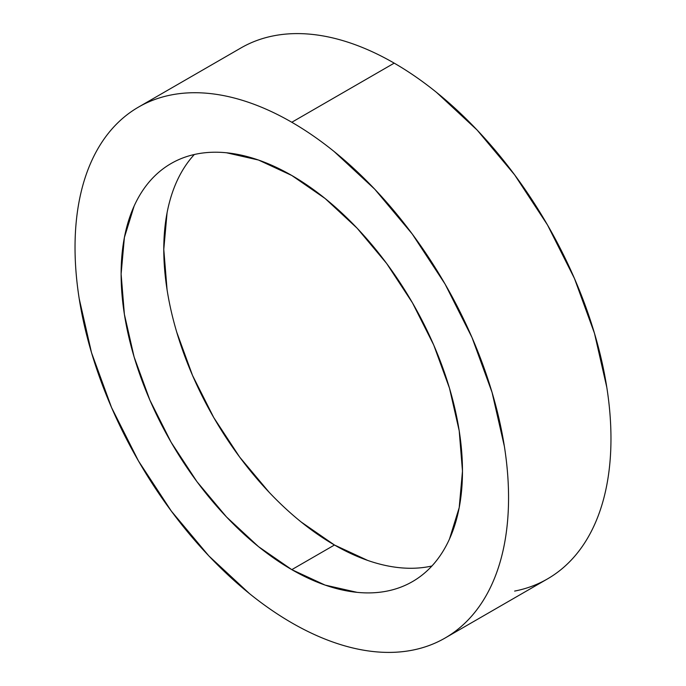 <?xml version="1.0" encoding="UTF-8"?>
<svg xmlns="http://www.w3.org/2000/svg" width="686" height="686" viewBox="0 0 686 686"><rect width="100%" height="100%" fill="white"/><g stroke="black" fill="none" stroke-linecap="round" stroke-linejoin="round"><path stroke-width="1.03" d="M514.629 591.083C526.462 588.785 537.412 584.729 547.479 578.915A306.548 176.988 -120 0 0 594.47 333.276A306.548 176.988 -120 0 0 394.201 63.138L291.799 122.262A306.548 176.988 60 0 1 492.059 392.401A306.548 176.988 60 0 1 445.068 638.04A306.548 176.988 60 0 1 291.799 622.862A306.548 176.988 60 0 1 91.53 352.724A306.548 176.988 60 0 1 138.521 107.085A306.548 176.988 60 0 1 291.799 122.262L394.201 63.138C379.975 54.923 365.878 48.389 351.918 43.535C337.958 38.682 324.401 35.603 311.255 34.3C298.101 32.997 285.608 33.494 273.774 35.792C261.941 38.09 250.99 42.146 240.932 47.96L138.521 107.085C148.588 101.271 159.538 97.215 171.371 94.917C183.205 92.619 195.699 92.121 208.844 93.425C221.99 94.728 235.547 97.806 249.507 102.66C263.467 107.513 277.564 114.047 291.799 122.262C306.025 130.477 320.122 140.218 334.082 151.486L374.745 189.207L412.226 233.977L445.068 284.064L472.028 337.563L492.059 392.401L504.399 446.475C507.168 464.199 508.558 481.272 508.558 497.71C508.558 514.148 507.168 529.618 504.399 544.135C501.62 558.653 497.504 571.927 492.059 583.966C486.614 596.005 479.934 606.578 472.028 615.676C464.122 624.775 455.135 632.235 445.068 638.04C435.01 643.854 424.059 647.91 412.226 650.208C400.392 652.506 387.899 653.003 374.745 651.7C361.599 650.397 348.042 647.318 334.082 642.465C320.122 637.611 306.025 631.077 291.799 622.862C277.564 614.647 263.467 604.906 249.507 593.639L208.844 555.917L171.371 511.147L138.521 461.061L111.561 407.561L91.53 352.724L79.199 298.65C76.42 280.926 75.031 263.853 75.031 247.414C75.031 230.976 76.42 215.507 79.199 200.989C81.977 186.472 86.084 173.198 91.53 161.159C96.975 149.119 103.655 138.546 111.561 129.448C119.467 120.35 128.454 112.89 138.521 107.085M291.799 569.646A241.378 139.361 60 0 1 134.104 356.943A241.378 139.361 60 0 1 171.106 163.525A241.378 139.361 60 0 1 291.799 175.479A241.378 139.361 60 0 1 449.484 388.182A241.378 139.361 60 0 1 412.483 581.599A241.378 139.361 60 0 1 291.799 569.646L334.468 545.01L291.799 569.646L325.095 585.089L357.114 592.352C367.464 593.381 377.3 592.987 386.621 591.178C395.942 589.368 404.56 586.178 412.483 581.599C420.407 577.029 427.481 571.155 433.715 563.995C439.94 556.826 445.197 548.5 449.484 539.024L459.2 507.657L462.475 471.102L459.2 430.757L449.484 388.182L433.715 344.998L412.483 302.878L386.621 263.441L357.114 228.189L325.095 198.486L291.799 175.479L258.502 160.035L226.483 152.772C216.124 151.743 206.289 152.138 196.968 153.947C187.655 155.756 179.029 158.946 171.106 163.525C163.182 168.096 156.108 173.97 149.882 181.13C143.657 188.298 138.401 196.625 134.104 206.1L124.398 237.467L121.113 274.023L124.398 314.368L134.104 356.943L149.882 400.127L171.106 442.247L196.968 481.683L226.483 516.935L258.502 546.639L291.799 569.646M194.344 154.496A241.378 139.361 -120 0 0 183.196 351.875A241.378 139.361 -120 0 0 334.468 545.01L301.171 522.003M269.152 492.299L239.637 457.048L213.775 417.611L192.552 375.491L176.782 332.307M167.067 289.732L163.782 249.387L167.067 212.832M176.782 181.464C181.07 171.989 186.326 163.662 192.552 156.502M429.29 566.542C419.969 568.351 410.134 568.745 399.784 567.716M367.765 560.453L334.468 545.01A241.378 139.361 -120 0 0 431.923 565.993M445.068 638.04L547.479 578.915C557.547 573.11 566.533 565.65 574.439 556.552C582.345 547.454 589.025 536.881 594.47 524.841C599.916 512.802 604.023 499.528 606.801 485.011C609.58 470.493 610.969 455.024 610.969 438.586C610.969 422.147 609.58 405.074 606.801 387.35L594.47 333.276L574.439 278.439L547.479 224.939L514.629 174.853L477.156 130.083L436.493 92.361C422.533 81.094 408.436 71.353 394.201 63.138A306.548 176.988 -120 0 0 240.932 47.96"/></g></svg>
